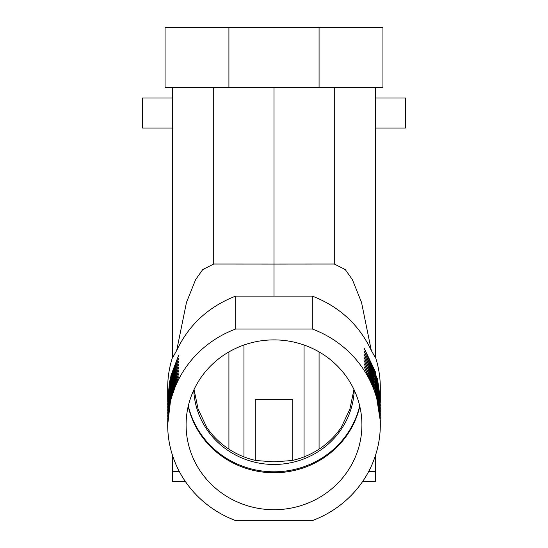 <?xml version="1.0" encoding="UTF-8"?>
<svg xmlns="http://www.w3.org/2000/svg" width="548" height="548" viewBox="0 0 548 548"><rect width="100%" height="100%" fill="white"/><g stroke="black" fill="none" stroke-linecap="round" stroke-linejoin="round"><path stroke-width="0.82" d="M380.209 398.047L377.524 379.161L364.276 348.459L375.496 372.03L380.312 404.849M380.312 405.534L375.675 375.675L364.269 351.542L377.517 382.216L380.312 407.938M380.312 408.568L377.524 385.34L364.276 354.638L375.551 378.38L380.312 411.021M380.312 411.658L377.524 388.416L364.276 357.721L375.551 381.463L380.312 414.11M380.312 414.747L377.524 391.505L364.276 360.817L375.551 384.559L380.312 417.199M380.312 420.289L375.675 388.032L364.276 363.906L377.517 394.574L380.312 417.836M380.312 420.926L377.524 397.69L364.276 366.989L375.551 390.731L380.305 420.967L380.312 424.81A106.312 102.688 180 0 0 312.298 329.012L312.298 296.105L235.702 296.105L233.941 296.783C207.644 307.497 188.56 325.396 176.696 350.473L172.778 357.44L172.572 357.091L172.572 128.074L142.521 128.074L142.521 98.023L172.572 98.023L172.572 87.502L172.572 357.097A106.312 102.688 180 0 0 167.688 387.861L167.688 400.266M167.688 403.349L170.955 375.496L178.655 355.234L169.565 381.552L167.688 400.848M167.688 406.438L170.928 378.695L178.655 358.324L169.565 384.641L167.688 403.938M167.688 409.527L170.928 381.785L178.655 361.406L169.565 387.731L167.688 407.027M167.688 410.808L169.579 390.786L178.655 364.495L170.798 385.388L167.688 412.617M169.572 390.786L167.688 410.137M167.688 415.706L170.928 387.957L178.655 367.585L169.565 393.902L167.688 413.206M167.688 418.788L170.928 391.046L178.655 370.674L169.592 396.868L167.688 416.288M167.688 421.878L170.928 394.135L178.655 373.763L169.592 399.958L167.702 420.878M167.702 421.008L167.729 422.097M235.702 296.105L235.702 329.012A106.312 102.688 180 0 0 167.688 424.81L170.928 397.225L178.655 376.846L169.565 403.17L167.695 423.638M380.312 401.759L380.312 387.861A106.312 102.688 180 0 0 375.428 357.091L375.428 87.502M188.204 406.335A87.906 84.906 180 0 0 274 472.766A87.906 84.906 180 0 0 359.796 406.335M274 509.715A87.906 84.906 180 0 0 361.906 424.81A87.906 84.906 180 0 0 274 339.897A87.906 84.906 180 0 0 186.094 424.81A87.906 84.906 180 0 0 274 509.715M304.051 345.014L304.051 458.827M243.949 345.014L243.949 456.881M194.033 389.553L198.143 409.198L206.74 427.337A80.309 77.576 180 0 0 255.923 460.526L274 461.854L292.077 460.526A80.309 77.576 180 0 0 341.26 427.337L349.857 409.198L353.967 389.553M292.783 460.368L292.783 399.3L255.217 399.3L255.217 460.368M193.759 390.135A80.309 77.576 180 0 0 274 464.464A80.309 77.576 180 0 0 312.504 454.963A80.309 77.576 180 0 0 354.241 390.135M228.92 27.4L165.058 27.4L165.058 87.502L382.942 87.502L382.942 27.4L228.92 27.4L228.92 87.502M188.313 405.849A87.906 84.906 180 0 0 316.141 461.402A87.906 84.906 180 0 0 359.687 405.849M274 87.502L274 264.061L334.287 264.026L345.226 269.534L352.371 279.603L361.529 302.421L371.304 350.473C359.44 325.396 340.356 307.497 314.059 296.783L312.298 296.105M375.428 357.091L375.222 357.44L371.304 350.473M375.428 455.573L375.428 480.596M172.572 455.573L172.572 480.596M274 296.153L274 264.061L213.713 264.026L202.774 269.534L195.629 279.603L186.471 302.421L176.696 350.473M368.701 471.465L375.428 471.438M375.428 128.074L405.479 128.074L405.479 98.023L375.428 98.023M179.299 471.465L172.572 471.438M235.702 329.012L312.298 329.012M167.688 424.81A106.312 102.688 180 0 0 235.702 520.6L312.298 520.6A106.312 102.688 180 0 0 380.312 424.81M319.08 351.912L319.08 449.141M228.92 449.141L228.92 351.912M319.08 87.502L319.08 27.4M334.287 87.502L334.287 264.026M213.713 87.502L213.713 264.026M380.312 403.027L377.524 379.161M380.312 406.116L377.517 382.216M379.976 416.679L380.113 414.815M380.12 414.747L380.202 413.247M380.202 413.199L380.257 411.76M380.264 411.658L380.298 410.288M380.298 410.11L377.524 385.34M380.093 418.234L380.202 416.37M380.202 416.288L380.264 414.802M380.264 414.747L380.298 413.377M380.298 413.199L377.524 388.416M380.312 415.377L377.524 391.505M380.312 418.466L377.524 394.574M380.312 421.556L377.524 397.69M167.688 401.54L169.572 381.559M167.688 404.63L169.572 384.641M167.688 407.719L169.572 387.731M167.688 413.891L169.572 393.902M167.688 416.98L169.592 396.875M167.688 420.069L169.592 399.965M167.688 423.159L169.572 403.17M375.428 481.5L362.605 481.555M172.572 481.5L185.395 481.555"/></g></svg>

